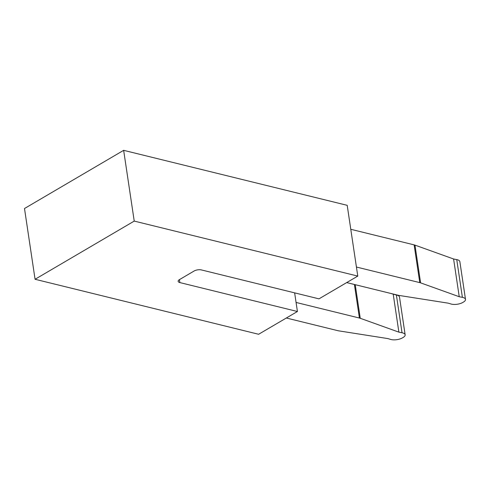 <?xml version="1.0" encoding="UTF-8"?>
<svg xmlns="http://www.w3.org/2000/svg" width="490" height="490" viewBox="0 0 490 490"><rect width="100%" height="100%" fill="white"/><g stroke="black" fill="none" stroke-linecap="round" stroke-linejoin="round"><path stroke-width="0.73" d="M123.652 150.332L347.202 205.328L357.78 276.084L318.978 298.851L201.421 269.935A5.218 2.119 171.5 0 0 194.12 271.007L179.463 279.612A5.218 2.119 -8.5 0 0 178.152 281.327A5.218 2.119 -8.5 0 0 179.867 282.583L297.424 311.505L258.622 334.272L35.072 279.276L134.229 221.088L123.652 150.332L24.5 208.52L35.072 279.276M356.426 267.032L419.771 282.614A9.132 3.712 -8.5 0 1 420.604 282.865L459.24 296.726L462.389 297.344A8.122 3.301 -8.5 0 1 465.5 299.39A8.122 3.301 -8.5 0 1 463.124 302.257A8.122 3.301 -8.5 0 1 451.027 304.008L448.252 303.169L399.16 295.452A9.132 3.712 -8.5 0 1 398.211 295.262L346.693 282.589M286.344 318.01L337.861 330.683A9.132 3.712 171.5 0 0 338.804 330.866L387.896 338.59L390.671 339.429A8.122 3.301 171.5 0 0 402.768 337.671A8.122 3.301 171.5 0 0 405.144 334.805L399.503 297.069A8.122 3.301 171.5 0 0 396.392 295.023L389.991 293.24M350.785 229.289L414.13 244.878A9.132 3.712 171.5 0 1 414.969 245.123L453.599 258.99L459.24 296.726M453.599 258.99L456.747 259.602A8.122 3.301 -8.5 0 1 459.859 261.654L465.5 299.39M357.78 276.084L134.229 221.088M405.144 334.805A8.122 3.301 171.5 0 0 402.033 332.759L398.885 332.147L360.254 318.28A9.132 3.712 171.5 0 0 359.415 318.035L296.07 302.446M294.637 292.867L297.424 311.505M393.243 294.404L398.885 332.147M414.969 245.123L420.604 282.865M414.13 244.878L419.771 282.614M462.389 297.344L456.747 259.602M179.426 279.631L179.867 282.583M360.254 318.28L355.232 284.69M359.415 318.035L354.399 284.482M396.392 295.023L402.033 332.759"/></g></svg>
